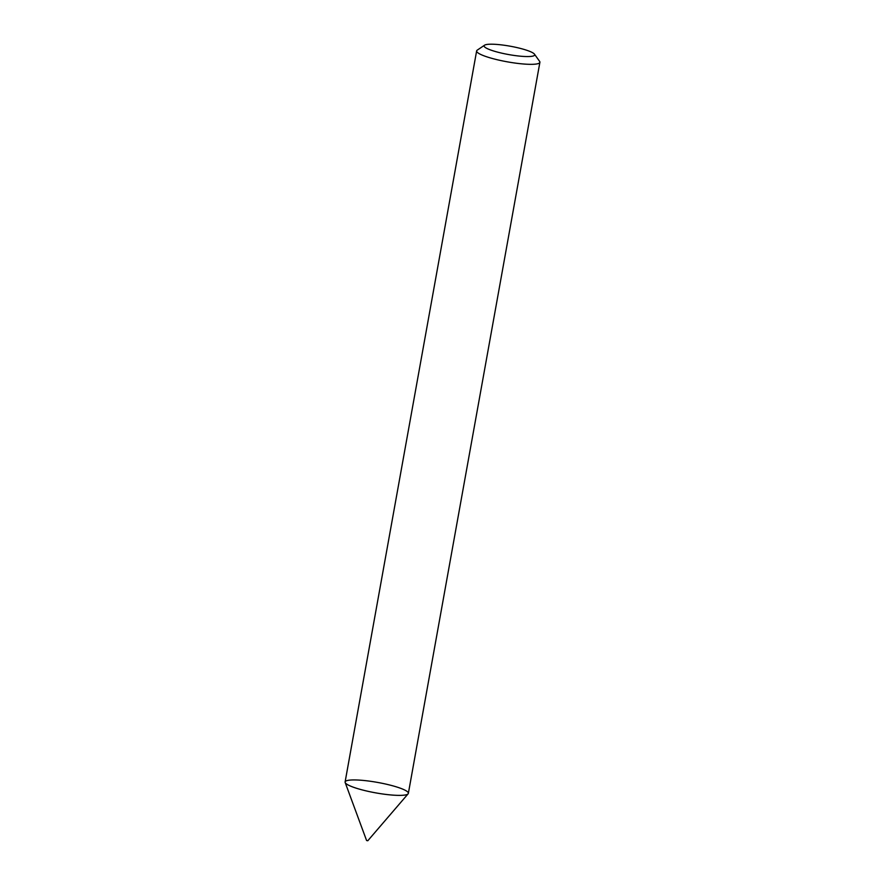<?xml version="1.0" encoding="UTF-8"?>
<svg xmlns="http://www.w3.org/2000/svg" width="885" height="885" viewBox="0 0 885 885"><rect width="100%" height="100%" fill="white"/><g stroke="black" fill="none" stroke-linecap="round" stroke-linejoin="round"><path stroke-width="1.33" d="M534.463 54.162L539.607 61.353A32.137 5.299 -169.8 0 1 539.894 62.304L408.361 793.347A32.137 5.299 -169.8 0 1 406.447 794.708A32.137 5.299 -169.8 0 1 370.749 791.909A32.137 5.299 -169.8 0 1 345.106 781.975L476.639 50.921A32.137 5.299 -169.8 0 1 477.247 50.135L484.571 45.19A25.709 4.248 -169.8 0 1 510.147 46.197A25.709 4.248 -169.8 0 1 534.463 54.162A25.709 4.248 -169.8 0 1 533.157 56.02A25.709 4.248 -169.8 0 1 502.536 53.332A25.709 4.248 -169.8 0 1 484.571 45.19M539.894 62.304A32.137 5.299 -169.8 0 1 537.98 63.665A32.137 5.299 -169.8 0 1 502.282 60.855A32.137 5.299 -169.8 0 1 476.639 50.921M408.118 793.834L367.795 840.75L366.578 840.507L345.161 782.506A32.137 5.299 -169.8 0 1 377.674 782.44A32.137 5.299 -169.8 0 1 408.118 793.834A32.137 5.299 -169.8 0 1 406.447 794.708A32.137 5.299 -169.8 0 1 372.253 792.208A32.137 5.299 -169.8 0 1 345.161 782.506"/></g></svg>

